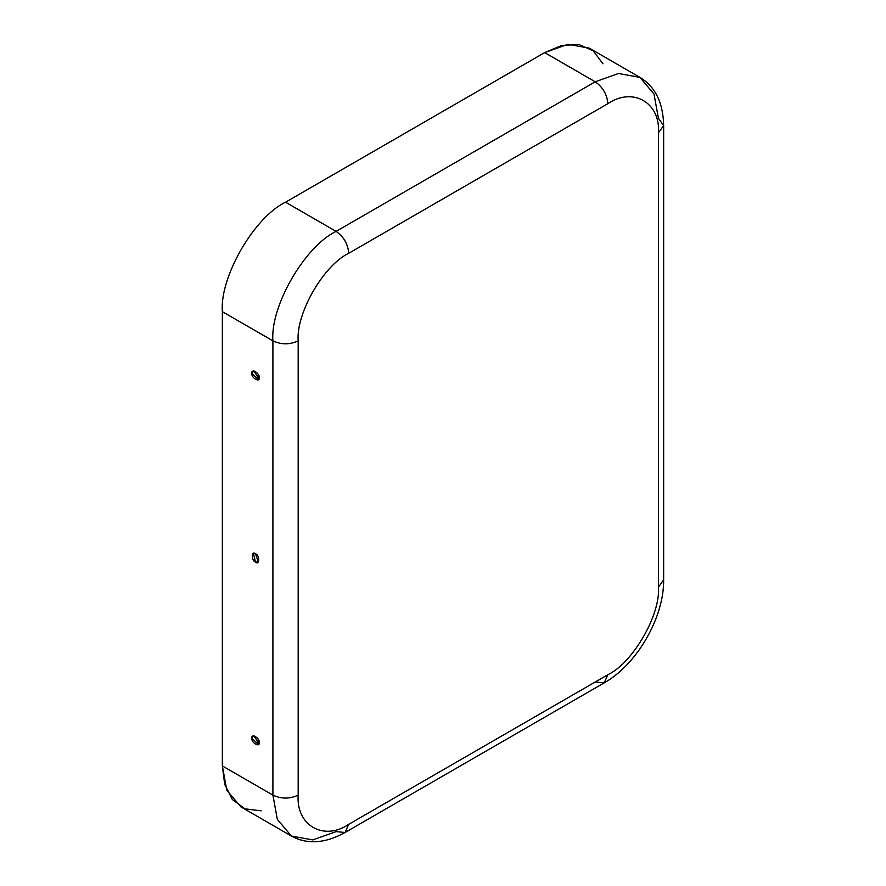 <?xml version="1.0" encoding="UTF-8"?>
<svg xmlns="http://www.w3.org/2000/svg" width="886" height="886" viewBox="0 0 886 886"><rect width="100%" height="100%" fill="white"/><g stroke="black" fill="none" stroke-linecap="round" stroke-linejoin="round"><path stroke-width="1.33" d="M259.089 377.569L253.385 371.001L251.978 373.46L258.369 379.629L259.089 377.569C260.351 383.173 250.705 377.613 251.978 373.46C250.705 367.867 260.351 373.427 259.089 377.569M259.089 742.446L253.385 735.878L251.978 738.337L258.369 744.506L259.089 742.446C260.351 748.05 250.705 742.479 251.978 738.337C250.705 732.733 260.351 738.304 259.089 742.446M255.533 562.056L258.369 562.067L255.533 553.85L253.385 553.44L255.533 562.056C251.303 561.082 251.303 549.951 255.533 553.85C259.753 554.824 259.753 565.955 255.533 562.056M639.902 77.37C655.275 86.651 663.193 102.721 663.647 125.579L658.42 132.878C660.679 102.687 632.87 86.64 607.851 103.684C607.054 94.425 602.834 87.127 595.215 81.8L618.483 73.494L639.902 77.37L589.345 48.176L567.926 44.3L544.657 52.606L595.215 81.8L336.104 231.39C343.724 236.717 347.943 244.015 348.741 253.285L607.851 103.684C607.054 94.425 602.834 87.127 595.215 81.8L544.657 52.606L285.547 202.207L336.104 231.39L595.215 81.8L618.483 73.494L639.902 77.37L653.979 93.982L658.42 118.281L663.647 125.579L658.42 132.878L658.42 587.152L663.647 579.854L658.42 587.152C660.679 614.729 632.87 662.883 607.851 674.722L604.152 682.896L607.851 674.722L348.741 824.312C323.733 841.368 295.924 825.309 298.183 795.119C295.924 825.309 323.733 841.368 348.741 824.312L607.851 674.722C632.87 662.883 660.679 614.729 658.42 587.152L658.42 132.878C660.679 102.687 632.87 86.64 607.851 103.684L348.741 253.285C323.733 265.113 295.924 313.279 298.183 340.855L298.183 795.119C289.766 799.061 281.338 799.061 272.91 795.119L222.353 765.936L222.353 311.662C219.529 277.196 254.282 216.992 285.547 202.207L544.657 52.606L561.768 45.452L578.735 44.455L593.133 50.779L602.978 63.792M261.193 810.845L245.001 808.829L232.32 799.515L224.712 784.332L222.353 765.936L226.783 790.234L240.859 806.847L291.416 836.041L277.34 819.428L272.91 795.119L277.34 819.428L291.416 836.041C307.143 844.712 325.018 843.527 345.042 832.497L336.104 831.611L312.847 839.917L291.416 836.041M254.094 735.812L258.778 743.93M254.094 370.935L258.778 379.053M348.741 824.312L345.042 832.497L348.741 824.312M272.91 795.119L272.91 340.855L222.353 311.662L222.353 765.936L272.91 795.119C281.338 799.061 289.766 799.061 298.183 795.119L298.183 340.855C289.766 344.787 281.338 344.787 272.91 340.855L272.91 795.119M285.547 202.207C254.282 216.992 219.529 277.196 222.353 311.662L272.91 340.855C270.086 306.379 304.839 246.186 336.104 231.39L285.547 202.207M336.104 231.39C304.839 246.186 270.086 306.379 272.91 340.855C281.338 344.787 289.766 344.787 298.183 340.855C295.924 313.279 323.733 265.113 348.741 253.285C347.943 244.015 343.724 236.717 336.104 231.39M663.647 125.579L663.647 579.854C664.123 617.498 636.99 664.489 604.152 682.896L595.215 682.01M604.152 682.896L345.042 832.497"/></g></svg>
